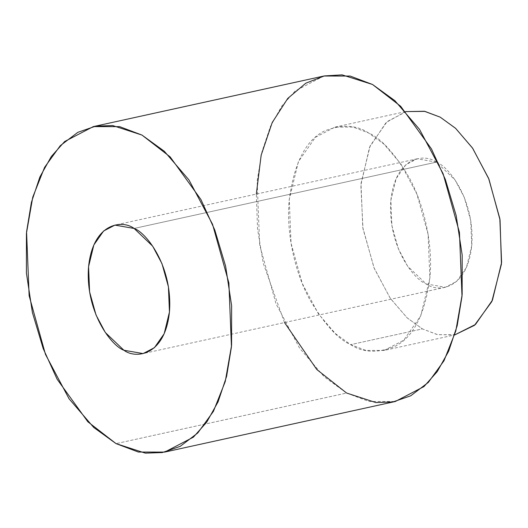 <?xml version="1.0" encoding="UTF-8"?>
<svg xmlns="http://www.w3.org/2000/svg" width="528" height="528" viewBox="0 0 528 528"><rect width="100%" height="100%" fill="white"/><g stroke="black" fill="none" stroke-linecap="round" stroke-linejoin="round"><path stroke-width="0.4" stroke-dasharray="2.64 1.98" d="M384.067 350.447L366.003 350.427L350.678 344.645L335.359 333.551L318.424 313.856L302.24 283.424L291.027 243.151L289.265 199.28L298.419 161.621L315.388 137.32L335.069 127.083L353.133 127.103L368.458 132.884L383.777 143.979L400.712 163.673L416.896 194.106L428.109 234.379L429.871 278.249L420.717 315.909L403.748 340.21L384.067 350.447L454.641 334.963L437.224 334.58L422.407 328.904L407.207 317.922L390.403 298.478L374.293 268.468L362.967 228.683L360.862 185.097L369.547 147.279L386.146 122.463L405.656 111.613M436.412 162.136C424.776 153.219 395.149 156.156 390.812 200.93C387.578 246.299 414.137 279.906 426.182 283.925C437.824 292.835 467.445 289.898 471.788 245.131C475.015 199.756 448.457 166.148 436.412 162.136L454.958 179.837L464.27 197.347L470.719 220.506L471.728 245.738L466.468 267.399L456.707 281.371L445.388 287.265L426.182 283.925L407.636 266.218L398.33 248.714L391.875 225.548L390.865 200.317L396.125 178.655L405.887 164.683L417.206 158.796L436.412 162.136L134.119 228.452L436.412 162.136M406.798 111.342L387.123 121.585L370.148 145.88L360.994 183.546L362.756 227.41L373.976 267.683L390.152 298.122L407.088 317.816L422.407 328.904L350.678 344.645L422.407 328.904L437.732 334.686L455.803 334.712M284.506 322.555L263.294 263.406L257.552 229.053L256.324 194.086M350.678 344.645C362.795 352.737 377.467 353.364 394.693 346.526C413.318 337.465 425.08 314.351 429.964 277.193C433.257 241.402 422.671 201.617 408.916 177.118C394.297 152.896 380.813 138.151 368.458 132.884C356.341 124.793 341.669 124.166 324.443 131.003C305.818 140.065 294.056 163.178 289.172 200.336C285.879 236.128 296.465 275.913 310.22 300.412C324.839 324.634 338.323 339.379 350.678 344.645M323.862 76.025L295.192 90.948L281.873 105.937L270.468 126.35L261.954 151.807L257.129 181.229L259.69 245.15L276.038 303.838L299.62 348.183L324.291 376.88L346.612 393.043L116.054 443.626L346.612 393.043L368.947 401.471L395.274 401.504M335.069 127.083L405.643 111.599M445.388 287.265L143.101 353.582M417.206 158.796L114.913 225.113"/><path stroke-width="0.79" d="M405.656 111.613L424.36 111.263L440.187 117.15L455.624 128.35L472.692 148.302L488.941 179.17L500.042 219.932L501.448 264.073L491.825 301.561L474.487 325.321L454.648 334.95L475.477 324.469L492.446 300.175L501.6 262.515L499.838 218.645L488.624 178.372L472.441 147.939L455.506 128.245L440.187 117.15L424.862 111.368L405.643 111.599M256.324 194.086L261.155 155.206L272.197 122.569L287.767 98.426L305.785 83.206L324.344 75.92L342.098 74.864L372.524 84.487L400.726 106.333L431.475 148.936L445.368 179.507L456.172 215.569L462.178 255.057L462.145 294.756L455.796 331.01L443.982 360.776L428.333 382.397L410.751 395.782L392.872 401.98L375.85 402.554L346.612 393.043L316.78 369.501L284.506 322.555M116.054 443.626L93.733 427.462L69.056 398.765L45.481 354.42L29.132 295.733L26.565 231.812L31.396 202.389L39.904 176.933L51.308 156.519L64.634 141.53L93.304 126.608L119.632 126.641L141.966 135.069L164.281 151.232L188.958 179.929L212.54 224.275L228.881 282.962L231.449 346.883L226.624 376.306L218.11 401.762L206.705 422.176L193.38 437.164L164.71 452.087L138.382 452.054L116.054 443.626L145.292 453.136L162.314 452.562L180.187 446.365L197.769 432.98L213.418 411.358L225.238 381.592L231.581 345.338L231.614 305.639L225.614 266.152L214.81 230.089L200.917 199.518L170.168 156.915L141.966 135.069L112.721 125.558L95.707 126.133L77.827 132.33L60.245 145.715L44.596 167.336L32.776 197.102L26.433 233.356L26.4 273.055L32.406 312.543L43.204 348.605L57.097 379.177L87.853 421.78L116.054 443.626M164.71 452.087L395.274 401.504L423.944 386.582L437.263 371.593L448.668 351.179L457.182 325.723L462.007 296.3L459.446 232.379L443.098 173.692L419.516 129.347L394.845 100.65L372.524 84.487L350.189 76.058L323.862 76.025L93.304 126.608M134.119 228.452C146.17 232.472 172.729 266.072 169.495 311.447C165.158 356.222 135.531 359.152 123.895 350.242C111.844 346.223 85.285 312.622 88.519 267.247C92.855 222.473 122.483 219.542 134.119 228.452L114.913 225.113L103.6 231L93.839 244.979L88.572 266.64L89.588 291.865L96.037 315.031L105.343 332.534L123.895 350.242L143.101 353.582L154.414 347.695L164.175 333.716L169.442 312.055L168.432 286.823L161.977 263.663L152.671 246.16L134.119 228.452"/></g></svg>
